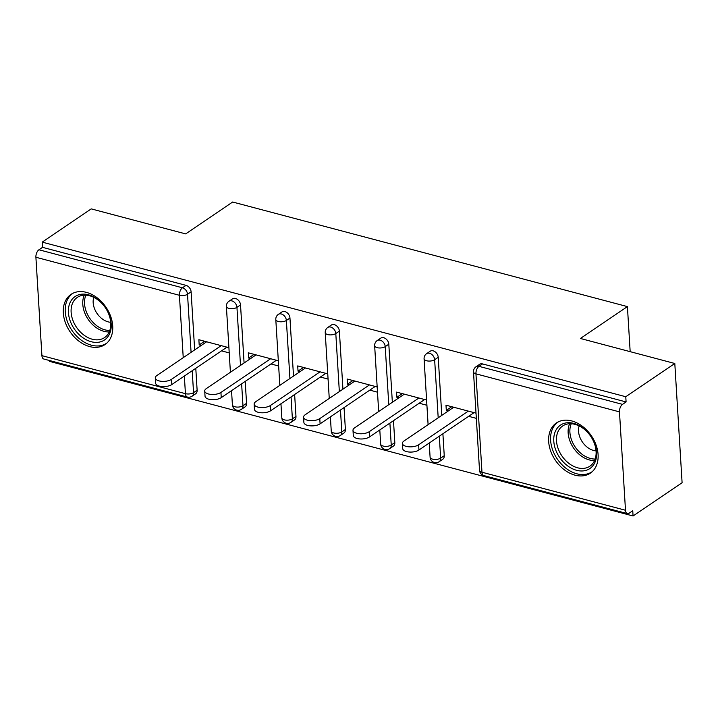 <?xml version="1.0" encoding="UTF-8"?>
<svg xmlns="http://www.w3.org/2000/svg" width="718" height="718" viewBox="0 0 718 718"><rect width="100%" height="100%" fill="white"/><g stroke="black" fill="none" stroke-linecap="round" stroke-linejoin="round"><path stroke-width="1.08" d="M89.669 346.588A30.309 21.755 -124.1 0 0 105.025 344.55A30.309 21.755 -124.1 0 0 110.707 316.459A30.309 21.755 -124.1 0 0 86.357 292.352A30.309 21.755 -124.1 0 0 71.01 294.38A30.309 21.755 -124.1 0 0 65.32 322.472A30.309 21.755 -124.1 0 0 89.669 346.588M575.037 475.172A30.309 21.755 -124.1 0 0 590.384 473.135A30.309 21.755 -124.1 0 0 596.075 445.043A30.309 21.755 -124.1 0 0 571.716 420.936A30.309 21.755 -124.1 0 0 556.369 422.965A30.309 21.755 -124.1 0 0 550.679 451.057A30.309 21.755 -124.1 0 0 575.037 475.172M41.913 355.652L185.432 393.67A5.825 3.132 -75.2 0 0 187.299 397.027L43.78 359.009A5.825 3.132 -75.2 0 1 41.913 355.652L35.9 257.259A5.825 3.132 -75.2 0 1 38.943 249.774L42.524 247.342L42.2 242.128L91.231 208.884L185.648 233.897L232.659 202.018L627.415 306.604L580.395 338.474L674.803 363.488L682.1 482.738L633.07 515.982L632.746 510.767L629.165 513.19A5.825 3.132 104.8 0 1 627.352 513.612L483.842 475.585A5.825 3.132 104.8 0 1 481.975 472.229L625.495 510.256A5.825 3.132 104.8 0 0 627.352 513.612M49.443 360.508L49.497 361.369L633.07 515.982M630.171 351.667L627.415 306.604M619.472 411.872L475.953 373.845A5.825 3.132 104.8 0 1 478.996 366.351A5.825 4.182 -124.1 0 0 476.043 366.745L479.624 364.313A5.825 4.182 55.9 0 1 482.577 363.927L478.996 366.351L622.515 404.378A5.825 3.132 104.8 0 0 619.472 411.872L625.495 510.256M482.577 363.927L626.096 401.945L625.773 396.731L674.803 363.488M622.515 404.378L626.096 401.945M42.2 242.128L625.773 396.731M476.016 413.146L445.986 405.194L446.309 410.409L451.748 406.72M446.309 410.409L448.31 410.938M468.639 416.323L476.339 418.361M42.524 247.342L186.043 285.369A5.825 4.182 55.9 0 1 191.114 291.84L194.659 349.899M195.79 368.307L197.127 390.224A5.825 4.182 55.9 0 1 195.646 393.787L192.065 396.219A5.825 4.182 -124.1 0 0 193.546 392.656L197.127 390.224M246.552 403.319A5.825 4.182 55.9 0 1 245.071 406.882L241.49 409.314A5.825 4.182 -124.1 0 0 242.971 405.751L246.552 403.319L245.206 381.402M240.53 304.935L236.949 307.358A5.825 4.182 55.9 0 0 231.878 300.887A5.825 4.182 -124.1 0 0 228.925 301.282L232.506 298.85A5.825 4.182 55.9 0 1 235.459 298.455A5.825 4.182 55.9 0 1 240.53 304.935L244.084 362.994M295.978 416.413A5.825 4.182 55.9 0 1 294.488 419.976L290.907 422.408A5.825 4.182 -124.1 0 0 292.388 418.836L295.978 416.413L294.631 394.496M289.955 318.029L286.374 320.452A5.825 4.182 55.9 0 0 281.303 313.981A5.825 4.182 -124.1 0 0 278.351 314.367L281.932 311.944A5.825 4.182 55.9 0 1 284.884 311.549A5.825 4.182 55.9 0 1 289.955 318.029L293.509 376.088M345.394 429.508A5.825 4.182 55.9 0 1 343.913 433.071L340.332 435.494A5.825 4.182 -124.1 0 0 341.813 431.931L345.394 429.508L344.057 407.591M339.381 331.115L335.8 333.547A5.825 4.182 55.9 0 0 330.729 327.076A5.825 4.182 -124.1 0 0 327.776 327.462L331.357 325.039A5.825 4.182 55.9 0 1 334.31 324.644A5.825 4.182 55.9 0 1 339.381 331.115L342.935 389.174M394.819 442.602A5.825 4.182 55.9 0 1 393.338 446.165L389.757 448.588A5.825 4.182 -124.1 0 0 391.238 445.025L394.819 442.602L393.482 420.685M388.806 344.209L385.225 346.641A5.825 4.182 55.9 0 0 380.145 340.17A5.825 4.182 -124.1 0 0 377.201 340.556L380.782 338.133A5.825 4.182 55.9 0 1 383.735 337.738A5.825 4.182 55.9 0 1 388.806 344.209L392.351 402.268M444.245 455.688A5.825 4.182 55.9 0 1 442.764 459.26L439.183 461.683A5.825 4.182 -124.1 0 0 440.664 458.12L444.245 455.688L442.898 433.771M438.222 357.304L434.641 359.736A5.825 4.182 55.9 0 0 429.57 353.265A5.825 4.182 -124.1 0 0 426.618 353.651L430.199 351.228A5.825 4.182 55.9 0 1 433.151 350.833A5.825 4.182 55.9 0 1 438.222 357.304L441.776 415.363M426.6 400.052L396.56 392.1L396.883 397.314L398.885 397.844M419.213 403.229L426.914 405.266M377.174 386.966L347.135 379.005L347.458 384.22L349.46 384.749M369.797 390.134L377.488 392.181M327.749 373.872L297.719 365.911L298.033 371.125L300.034 371.655M320.372 377.04L328.072 379.086M278.324 360.777L248.293 352.816L248.607 358.031L250.618 358.56M270.946 363.954L278.647 365.992M228.907 347.683L198.868 339.722L199.191 344.936L201.193 345.475M221.521 350.86L229.221 352.897M396.883 397.314L402.322 393.626M347.458 384.22L352.897 380.531M298.033 371.125L303.472 367.436M248.607 358.031L254.055 354.342M199.191 344.936L204.63 341.247M453.749 407.25L404.046 440.951A8.939 3.958 -3.5 0 0 402.412 443.419A8.939 3.958 -3.5 0 0 408.748 446.802A8.939 3.958 -3.5 0 0 418.621 444.81L468.324 411.109M418.621 444.81L418.935 450.024A8.939 3.958 176.5 0 1 409.063 452.017A8.939 3.958 176.5 0 1 402.735 448.633L402.412 443.419M418.935 450.024L474.077 412.635M404.324 394.155L354.62 427.856A8.939 3.958 -3.5 0 0 352.987 430.333A8.939 3.958 -3.5 0 0 359.323 433.708A8.939 3.958 -3.5 0 0 369.196 431.715L418.899 398.014M369.196 431.715L369.519 436.93A8.939 3.958 176.5 0 1 359.646 438.922A8.939 3.958 176.5 0 1 353.31 435.548L352.987 430.333M369.519 436.93L424.661 399.54M354.898 381.061L305.195 414.762A8.939 3.958 -3.5 0 0 303.57 417.239A8.939 3.958 -3.5 0 0 309.898 420.613A8.939 3.958 -3.5 0 0 319.77 418.621L369.474 384.92M319.77 418.621L320.093 423.835A8.939 3.958 176.5 0 1 310.221 425.828A8.939 3.958 176.5 0 1 303.885 422.453L303.57 417.239M320.093 423.835L375.236 386.446M305.482 367.966L255.779 401.667A8.939 3.958 -3.5 0 0 254.145 404.144A8.939 3.958 -3.5 0 0 260.472 407.519A8.939 3.958 -3.5 0 0 270.354 405.526L320.048 371.825M270.354 405.526L270.668 410.741A8.939 3.958 176.5 0 1 260.796 412.733A8.939 3.958 176.5 0 1 254.459 409.359L254.145 404.144M270.668 410.741L325.81 373.351M256.057 354.871L206.353 388.573A8.939 3.958 -3.5 0 0 204.72 391.05A8.939 3.958 -3.5 0 0 211.056 394.424A8.939 3.958 -3.5 0 0 220.929 392.432L270.632 358.74M220.929 392.432L221.243 397.646A8.939 3.958 176.5 0 1 211.37 399.639A8.939 3.958 176.5 0 1 205.043 396.264L204.72 391.05M221.243 397.646L276.385 360.265M206.631 341.786L156.928 375.478A8.939 3.958 -3.5 0 0 155.294 377.955A8.939 3.958 -3.5 0 0 161.631 381.33A8.939 3.958 -3.5 0 0 171.503 379.337L221.207 345.645M171.503 379.337L171.826 384.552A8.939 3.958 176.5 0 1 161.945 386.544A8.939 3.958 176.5 0 1 155.618 383.17L155.294 377.955M171.826 384.552L226.969 347.171M555.929 430.199A26.225 18.83 55.9 0 1 584.614 429.346A26.225 18.83 55.9 0 1 594.405 463.478A26.225 18.83 55.9 0 1 565.721 464.331A26.225 18.83 55.9 0 1 555.929 430.199M594.1 461.486A24.286 17.429 -124.1 0 0 588.06 432.882A24.286 17.429 -124.1 0 0 562.661 425.98A24.286 17.429 -124.1 0 0 558.478 430.674A24.286 17.429 -124.1 0 0 564.51 459.278A24.286 17.429 -124.1 0 0 589.909 466.179A24.286 17.429 -124.1 0 0 594.1 461.486M558.272 421.915L558.514 421.744A30.111 21.612 -124.1 0 0 558.272 421.915A30.111 21.612 -124.1 0 0 553.075 427.731A30.111 21.612 -124.1 0 0 560.561 463.2A30.111 21.612 -124.1 0 0 592.063 471.762A30.111 21.612 -124.1 0 0 592.323 471.582L592.063 471.762M596.057 450.886A17.286 12.412 55.9 0 1 582.361 441.965A17.286 12.412 55.9 0 1 579.139 425.936M70.57 301.614A26.225 18.83 55.9 0 1 99.255 300.761A26.225 18.83 55.9 0 1 109.046 334.893A26.225 18.83 55.9 0 1 80.353 335.746A26.225 18.83 55.9 0 1 70.57 301.614M108.741 332.901A24.286 17.429 -124.1 0 0 102.701 304.297A24.286 17.429 -124.1 0 0 77.302 297.396A24.286 17.429 -124.1 0 0 73.11 302.09A24.286 17.429 -124.1 0 0 79.151 330.693A24.286 17.429 -124.1 0 0 104.55 337.595A24.286 17.429 -124.1 0 0 108.741 332.901M73.173 293.159A30.111 21.612 -124.1 0 0 72.913 293.33A30.111 21.612 -124.1 0 0 67.716 299.146A30.111 21.612 -124.1 0 0 75.202 334.615A30.111 21.612 -124.1 0 0 106.704 343.177A30.111 21.612 -124.1 0 0 106.964 342.998M110.698 322.301A17.286 12.412 55.9 0 1 96.993 313.38A17.286 12.412 55.9 0 1 93.78 297.351M476.043 366.745A5.825 5.825 0 0 0 473.494 371.924A5.825 2.585 176.5 0 0 475.953 373.845L481.975 472.229A5.825 2.585 176.5 0 1 479.516 470.308A5.825 5.825 0 0 0 483.842 475.585M192.209 370.739L193.546 392.656A5.825 2.585 -3.5 0 1 185.432 393.67L184.355 376.053M183.234 357.645L179.419 295.286L35.9 257.259M38.943 249.774L182.453 287.792L186.043 285.369M191.114 291.84L187.524 294.263A5.825 2.585 -3.5 0 1 179.419 295.286A5.825 3.132 -75.2 0 1 182.453 287.792A5.825 4.182 55.9 0 1 187.524 294.263L191.078 352.323M426.618 353.651A5.825 5.825 0 0 0 424.078 358.829A5.825 2.585 176.5 0 0 426.537 360.75A5.825 2.585 -3.5 0 0 434.641 359.736L438.195 417.795M439.317 436.203L440.664 458.12A5.825 2.585 -3.5 0 1 432.55 459.134A5.825 2.585 176.5 0 1 430.091 457.213A5.825 5.825 0 0 0 439.183 461.683M377.201 340.556A5.825 5.825 0 0 0 374.652 345.735A5.825 2.585 176.5 0 0 377.112 347.656A5.825 2.585 -3.5 0 0 385.225 346.641L388.77 404.701M389.901 423.108L391.238 445.025A5.825 2.585 -3.5 0 1 383.125 446.049A5.825 2.585 176.5 0 1 380.666 444.128A5.825 5.825 0 0 0 389.757 448.588M327.776 327.462A5.825 5.825 0 0 0 325.227 332.64A5.825 2.585 176.5 0 0 327.686 334.57A5.825 2.585 -3.5 0 0 335.8 333.547L339.345 391.606M340.476 410.014L341.813 431.931A5.825 2.585 -3.5 0 1 333.708 432.954A5.825 2.585 176.5 0 1 331.249 431.033A5.825 5.825 0 0 0 340.332 435.494M278.351 314.367A5.825 5.825 0 0 0 275.802 319.555A5.825 2.585 176.5 0 0 278.261 321.476A5.825 2.585 -3.5 0 0 286.374 320.452L289.928 378.512M291.05 396.919L292.388 418.836A5.825 2.585 -3.5 0 1 284.283 419.859A5.825 2.585 176.5 0 1 281.824 417.939A5.825 5.825 0 0 0 290.907 422.408M228.925 301.282A5.825 5.825 0 0 0 226.385 306.46A5.825 2.585 176.5 0 0 228.845 308.381A5.825 2.585 -3.5 0 0 236.949 307.358L240.503 365.417M241.625 383.825L242.971 405.751A5.825 2.585 -3.5 0 1 234.858 406.765A5.825 2.585 176.5 0 1 232.399 404.844A5.825 5.825 0 0 0 241.49 409.314M594.585 460.507A24.286 17.429 55.9 0 1 573.52 447.951A24.286 17.429 55.9 0 1 569.652 423.737M571.241 423.746A23.488 16.855 -124.1 0 0 575.109 446.883A23.488 16.855 -124.1 0 0 595.159 459.035M109.226 331.922A24.286 17.429 55.9 0 1 88.161 319.366A24.286 17.429 55.9 0 1 84.293 295.152M85.873 295.161A23.488 16.855 -124.1 0 0 89.741 318.298A23.488 16.855 -124.1 0 0 109.8 330.451M473.494 371.924L479.516 470.308M424.078 358.829L428.099 424.634M429.229 443.051L430.091 457.213M374.652 345.735L378.673 411.549M379.804 429.956L380.666 444.128M325.227 332.64L329.257 398.454M330.379 416.862L331.249 431.033M275.802 319.555L279.832 385.36M280.953 403.767L281.824 417.939M226.385 306.46L230.406 372.265M231.537 390.673L232.399 404.844M187.299 397.027A5.825 5.825 0 0 0 192.065 396.219"/></g></svg>
